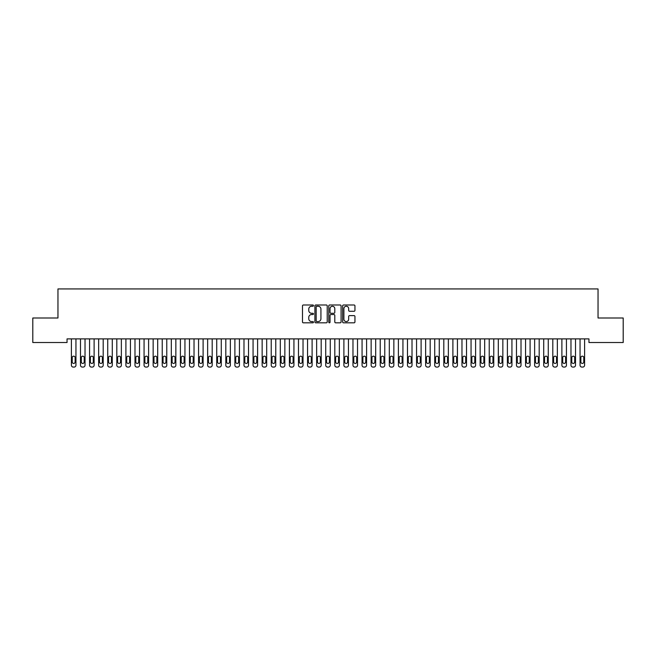 <?xml version="1.0" encoding="UTF-8"?>
<svg xmlns="http://www.w3.org/2000/svg" width="656" height="656" viewBox="0 0 656 656"><rect width="100%" height="100%" fill="white"/><g stroke="black" fill="none" stroke-linecap="round" stroke-linejoin="round"><path stroke-width="0.98" d="M313.47 305.622A0.623 0.623 0 0 0 312.846 304.999L303.367 304.999A0.894 0.894 0 0 0 302.482 305.885L302.482 321.94A0.894 0.894 0 0 0 303.367 322.826L312.846 322.826A0.623 0.623 0 0 0 313.47 322.203A0.623 0.623 0 0 0 312.846 321.579L311.616 321.579A2.854 2.854 0 0 1 308.763 318.726L308.763 317.389A2.854 2.854 0 0 1 311.616 314.536L312.846 314.536A0.623 0.623 0 0 0 313.47 313.912A0.623 0.623 0 0 0 312.846 313.289L311.616 313.289A2.854 2.854 0 0 1 308.763 310.436L308.763 309.099A2.854 2.854 0 0 1 311.616 306.245L312.846 306.245A0.623 0.623 0 0 0 313.47 305.622M354.06 311.28A0.894 0.894 0 0 0 354.945 310.386L354.945 305.885A0.894 0.894 0 0 0 354.06 304.999L343.539 304.999A0.894 0.894 0 0 0 342.645 305.885L342.645 321.94A0.894 0.894 0 0 0 343.539 322.826L354.06 322.826A0.894 0.894 0 0 0 354.945 321.94L354.945 316.495A0.894 0.894 0 0 0 354.06 315.61L349.55 315.61A0.894 0.894 0 0 0 348.664 316.495L348.664 319.193A2.386 2.386 0 0 1 346.278 321.579A2.386 2.386 0 0 1 343.892 319.193L343.892 308.632A2.386 2.386 0 0 1 346.278 306.245A2.386 2.386 0 0 1 348.664 308.632L348.664 310.386A0.894 0.894 0 0 0 349.55 311.28L354.06 311.28M588.957 338.89L67.043 338.89L67.043 342.522L32.8 342.522L32.8 317.996L57.958 317.996L57.958 288.935L598.042 288.935L598.042 317.996L623.2 317.996L623.2 342.522L588.957 342.522L588.957 338.89M327.221 305.885A0.894 0.894 0 0 0 326.327 304.999L315.807 304.999A0.894 0.894 0 0 0 314.913 305.885L314.913 321.94A0.894 0.894 0 0 0 315.807 322.826L326.327 322.826A0.894 0.894 0 0 0 327.221 321.94L327.221 305.885M329.673 304.999L340.193 304.999A0.894 0.894 0 0 1 341.087 305.885L341.087 321.94A0.894 0.894 0 0 1 340.193 322.826L335.692 322.826A0.894 0.894 0 0 1 334.798 321.94L334.798 315.429A0.894 0.894 0 0 0 333.904 314.536L330.919 314.536A0.894 0.894 0 0 0 330.025 315.429L330.025 322.203A0.623 0.623 0 0 1 329.402 322.826A0.623 0.623 0 0 1 328.779 322.203L328.779 305.885A0.894 0.894 0 0 1 329.673 304.999M316.791 306.245A0.623 0.623 0 0 0 316.167 306.869L316.167 320.956A0.623 0.623 0 0 0 316.791 321.579L318.078 321.579A2.854 2.854 0 0 0 320.932 318.726L320.932 309.099A2.854 2.854 0 0 0 318.078 306.245L316.791 306.245M334.798 308.673A2.386 2.386 0 0 0 332.412 306.286A2.386 2.386 0 0 0 330.025 308.673L330.025 312.395A0.894 0.894 0 0 0 330.919 313.289L333.904 313.289A0.894 0.894 0 0 0 334.798 312.395L334.798 308.673M71.406 365.253L71.406 338.89L71.406 365.253A1.82 1.82 0 0 0 73.218 367.065L74.128 367.065A1.82 1.82 0 0 0 75.948 365.253L75.948 338.89L75.948 365.253M72.217 361.981A1.451 1.451 0.7 0 0 73.677 363.432A1.451 1.451 0.7 0 0 75.128 361.981A1.451 1.451 0 0 1 73.677 363.432A1.451 1.451 0 0 1 72.217 361.981L72.217 357.618A1.451 1.451 0 0 1 73.677 356.167A1.451 1.451 0 0 1 75.128 357.618A1.451 1.451 0.7 0 0 73.677 356.167A1.451 1.451 0.7 0 0 72.217 357.618M75.128 357.618L75.128 361.981M73.218 367.065L74.128 367.065M80.483 365.253L80.483 338.89L80.483 365.253A1.82 1.82 0 0 0 82.303 367.065L83.214 367.065A1.82 1.82 0 0 0 85.026 365.253L85.026 338.89L85.026 365.253M81.303 361.981A1.451 1.451 0.7 0 0 82.754 363.432A1.451 1.451 0.7 0 0 84.214 361.981A1.451 1.451 0 0 1 82.754 363.432A1.451 1.451 0 0 1 81.303 361.981L81.303 357.618A1.451 1.451 0 0 1 82.754 356.167A1.451 1.451 0 0 1 84.214 357.618A1.451 1.451 0.7 0 0 82.754 356.167A1.451 1.451 0.7 0 0 81.303 357.618M89.569 365.253L89.569 338.89L89.569 365.253A1.82 1.82 0 0 0 91.389 367.065L92.291 367.065A1.82 1.82 0 0 0 94.111 365.253L94.111 338.89L94.111 365.253M90.389 361.981A1.451 1.451 0.7 0 0 91.84 363.432A1.451 1.451 0.7 0 0 93.291 361.981A1.451 1.451 0 0 1 91.84 363.432A1.451 1.451 0 0 1 90.389 361.981L90.389 357.618A1.451 1.451 0 0 1 91.84 356.167A1.451 1.451 0 0 1 93.291 357.618A1.451 1.451 0.7 0 0 91.84 356.167A1.451 1.451 0.7 0 0 90.389 357.618M84.214 357.618L84.214 361.981M82.303 367.065L83.214 367.065M93.291 357.618L93.291 361.981M91.389 367.065L92.291 367.065M98.654 365.253L98.654 338.89L98.654 365.253A1.82 1.82 0 0 0 100.466 367.065L101.377 367.065A1.82 1.82 0 0 0 103.197 365.253L103.197 338.89L103.197 365.253M99.466 361.981A1.451 1.451 0.7 0 0 100.926 363.432A1.451 1.451 0.7 0 0 102.377 361.981A1.451 1.451 0 0 1 100.926 363.432A1.451 1.451 0 0 1 99.466 361.981L99.466 357.618A1.451 1.451 0 0 1 100.926 356.167A1.451 1.451 0 0 1 102.377 357.618A1.451 1.451 0.7 0 0 100.926 356.167A1.451 1.451 0.7 0 0 99.466 357.618M107.732 365.253L107.732 338.89L107.732 365.253A1.82 1.82 0 0 0 109.552 367.065L110.462 367.065A1.82 1.82 0 0 0 112.274 365.253L112.274 338.89L112.274 365.253M108.552 361.981A1.451 1.451 0.7 0 0 110.003 363.432A1.451 1.451 0.7 0 0 111.463 361.981A1.451 1.451 0 0 1 110.003 363.432A1.451 1.451 0 0 1 108.552 361.981L108.552 357.618A1.451 1.451 0 0 1 110.003 356.167A1.451 1.451 0 0 1 111.463 357.618A1.451 1.451 0.7 0 0 110.003 356.167A1.451 1.451 0.7 0 0 108.552 357.618M102.377 357.618L102.377 361.981M100.466 367.065L101.377 367.065M111.463 357.618L111.463 361.981M109.552 367.065L110.462 367.065M116.817 365.253L116.817 338.89L116.817 365.253A1.82 1.82 0 0 0 118.638 367.065L119.54 367.065A1.82 1.82 0 0 0 121.36 365.253L121.36 338.89L121.36 365.253M117.637 361.981A1.451 1.451 0.7 0 0 119.089 363.432A1.451 1.451 0.7 0 0 120.54 361.981A1.451 1.451 0 0 1 119.089 363.432A1.451 1.451 0 0 1 117.637 361.981L117.637 357.618A1.451 1.451 0 0 1 119.089 356.167A1.451 1.451 0 0 1 120.54 357.618A1.451 1.451 0.7 0 0 119.089 356.167A1.451 1.451 0.7 0 0 117.637 357.618M120.54 357.618L120.54 361.981M118.638 367.065L119.54 367.065M125.903 365.253L125.903 338.89L125.903 365.253A1.82 1.82 0 0 0 127.715 367.065L128.625 367.065A1.82 1.82 0 0 0 130.446 365.253L130.446 338.89L130.446 365.253M126.723 361.981A1.451 1.451 0.7 0 0 128.174 363.432A1.451 1.451 0.7 0 0 129.626 361.981A1.451 1.451 0 0 1 128.174 363.432A1.451 1.451 0 0 1 126.723 361.981L126.723 357.618A1.451 1.451 0 0 1 128.174 356.167A1.451 1.451 0 0 1 129.626 357.618A1.451 1.451 0.7 0 0 128.174 356.167A1.451 1.451 0.7 0 0 126.723 357.618M129.626 357.618L129.626 361.981M127.715 367.065L128.625 367.065M134.988 365.253L134.988 338.89L134.988 365.253A1.82 1.82 0 0 0 136.801 367.065L137.711 367.065A1.82 1.82 0 0 0 139.523 365.253L139.523 338.89L139.523 365.253M135.8 361.981A1.451 1.451 0.7 0 0 137.252 363.432A1.451 1.451 0.7 0 0 138.711 361.981A1.451 1.451 0 0 1 137.252 363.432A1.451 1.451 0 0 1 135.8 361.981L135.8 357.618A1.451 1.451 0 0 1 137.252 356.167A1.451 1.451 0 0 1 138.711 357.618A1.451 1.451 0.7 0 0 137.252 356.167A1.451 1.451 0.7 0 0 135.8 357.618M144.066 365.253L144.066 338.89L144.066 365.253A1.82 1.82 0 0 0 145.886 367.065L146.796 367.065A1.82 1.82 0 0 0 148.609 365.253L148.609 338.89L148.609 365.253M144.886 361.981A1.451 1.451 0.7 0 0 146.337 363.432A1.451 1.451 0.7 0 0 147.789 361.981A1.451 1.451 0 0 1 146.337 363.432A1.451 1.451 0 0 1 144.886 361.981L144.886 357.618A1.451 1.451 0 0 1 146.337 356.167A1.451 1.451 0 0 1 147.789 357.618A1.451 1.451 0.7 0 0 146.337 356.167A1.451 1.451 0.7 0 0 144.886 357.618M153.151 365.253L153.151 338.89L153.151 365.253A1.82 1.82 0 0 0 154.964 367.065L155.874 367.065A1.82 1.82 0 0 0 157.694 365.253L157.694 338.89L157.694 365.253M153.971 361.981A1.451 1.451 0.7 0 0 155.423 363.432A1.451 1.451 0.7 0 0 156.874 361.981A1.451 1.451 0 0 1 155.423 363.432A1.451 1.451 0 0 1 153.971 361.981L153.971 357.618A1.451 1.451 0 0 1 155.423 356.167A1.451 1.451 0 0 1 156.874 357.618A1.451 1.451 0.7 0 0 155.423 356.167A1.451 1.451 0.7 0 0 153.971 357.618M162.237 365.253L162.237 338.89L162.237 365.253A1.82 1.82 0 0 0 164.049 367.065L164.959 367.065A1.82 1.82 0 0 0 166.772 365.253L166.772 338.89L166.772 365.253M163.049 361.981A1.451 1.451 0.7 0 0 164.508 363.432A1.451 1.451 0.7 0 0 165.96 361.981A1.451 1.451 0 0 1 164.508 363.432A1.451 1.451 0 0 1 163.049 361.981L163.049 357.618A1.451 1.451 0 0 1 164.508 356.167A1.451 1.451 0 0 1 165.96 357.618A1.451 1.451 0.7 0 0 164.508 356.167A1.451 1.451 0.7 0 0 163.049 357.618M171.314 365.253L171.314 338.89L171.314 365.253A1.82 1.82 0 0 0 173.135 367.065L174.045 367.065A1.82 1.82 0 0 0 175.857 365.253L175.857 338.89L175.857 365.253M172.134 361.981A1.451 1.451 0.7 0 0 173.586 363.432A1.451 1.451 0.7 0 0 175.037 361.981A1.451 1.451 0 0 1 173.586 363.432A1.451 1.451 0 0 1 172.134 361.981L172.134 357.618A1.451 1.451 0 0 1 173.586 356.167A1.451 1.451 0 0 1 175.037 357.618A1.451 1.451 0.7 0 0 173.586 356.167A1.451 1.451 0.7 0 0 172.134 357.618M180.4 365.253L180.4 338.89L180.4 365.253A1.82 1.82 0 0 0 182.22 367.065L183.122 367.065A1.82 1.82 0 0 0 184.943 365.253L184.943 338.89L184.943 365.253M181.22 361.981A1.451 1.451 0.7 0 0 182.671 363.432A1.451 1.451 0.7 0 0 184.123 361.981A1.451 1.451 0 0 1 182.671 363.432A1.451 1.451 0 0 1 181.22 361.981L181.22 357.618A1.451 1.451 0 0 1 182.671 356.167A1.451 1.451 0 0 1 184.123 357.618A1.451 1.451 0.7 0 0 182.671 356.167A1.451 1.451 0.7 0 0 181.22 357.618M189.486 365.253L189.486 338.89L189.486 365.253A1.82 1.82 0 0 0 191.298 367.065L192.208 367.065A1.82 1.82 0 0 0 194.028 365.253L194.028 338.89L194.028 365.253M190.297 361.981A1.451 1.451 0.7 0 0 191.757 363.432A1.451 1.451 0.7 0 0 193.208 361.981A1.451 1.451 0 0 1 191.757 363.432A1.451 1.451 0 0 1 190.297 361.981L190.297 357.618A1.451 1.451 0 0 1 191.757 356.167A1.451 1.451 0 0 1 193.208 357.618A1.451 1.451 0.7 0 0 191.757 356.167A1.451 1.451 0.7 0 0 190.297 357.618M198.563 365.253L198.563 338.89L198.563 365.253A1.82 1.82 0 0 0 200.383 367.065L201.294 367.065A1.82 1.82 0 0 0 203.106 365.253L203.106 338.89L203.106 365.253M199.383 361.981A1.451 1.451 0.7 0 0 200.834 363.432A1.451 1.451 0.7 0 0 202.294 361.981A1.451 1.451 0 0 1 200.834 363.432A1.451 1.451 0 0 1 199.383 361.981L199.383 357.618A1.451 1.451 0 0 1 200.834 356.167A1.451 1.451 0 0 1 202.294 357.618A1.451 1.451 0.7 0 0 200.834 356.167A1.451 1.451 0.7 0 0 199.383 357.618M207.649 365.253L207.649 338.89L207.649 365.253A1.82 1.82 0 0 0 209.469 367.065L210.371 367.065A1.82 1.82 0 0 0 212.191 365.253L212.191 338.89L212.191 365.253M208.469 361.981A1.451 1.451 0.7 0 0 209.92 363.432A1.451 1.451 0.7 0 0 211.371 361.981A1.451 1.451 0 0 1 209.92 363.432A1.451 1.451 0 0 1 208.469 361.981L208.469 357.618A1.451 1.451 0 0 1 209.92 356.167A1.451 1.451 0 0 1 211.371 357.618A1.451 1.451 0.7 0 0 209.92 356.167A1.451 1.451 0.7 0 0 208.469 357.618M216.734 365.253L216.734 338.89L216.734 365.253A1.82 1.82 0 0 0 218.546 367.065L219.457 367.065A1.82 1.82 0 0 0 221.277 365.253L221.277 338.89L221.277 365.253M217.546 361.981A1.451 1.451 0.7 0 0 219.006 363.432A1.451 1.451 0.7 0 0 220.457 361.981A1.451 1.451 0 0 1 219.006 363.432A1.451 1.451 0 0 1 217.546 361.981L217.546 357.618A1.451 1.451 0 0 1 219.006 356.167A1.451 1.451 0 0 1 220.457 357.618A1.451 1.451 0.7 0 0 219.006 356.167A1.451 1.451 0.7 0 0 217.546 357.618M225.812 365.253L225.812 338.89L225.812 365.253A1.82 1.82 0 0 0 227.632 367.065L228.542 367.065A1.82 1.82 0 0 0 230.354 365.253L230.354 338.89L230.354 365.253M226.632 361.981A1.451 1.451 0.7 0 0 228.083 363.432A1.451 1.451 0.7 0 0 229.543 361.981A1.451 1.451 0 0 1 228.083 363.432A1.451 1.451 0 0 1 226.632 361.981L226.632 357.618A1.451 1.451 0 0 1 228.083 356.167A1.451 1.451 0 0 1 229.543 357.618A1.451 1.451 0.7 0 0 228.083 356.167A1.451 1.451 0.7 0 0 226.632 357.618M234.897 365.253L234.897 338.89L234.897 365.253A1.82 1.82 0 0 0 236.718 367.065L237.62 367.065A1.82 1.82 0 0 0 239.44 365.253L239.44 338.89L239.44 365.253M235.717 361.981A1.451 1.451 0.7 0 0 237.169 363.432A1.451 1.451 0.7 0 0 238.62 361.981A1.451 1.451 0 0 1 237.169 363.432A1.451 1.451 0 0 1 235.717 361.981L235.717 357.618A1.451 1.451 0 0 1 237.169 356.167A1.451 1.451 0 0 1 238.62 357.618A1.451 1.451 0.7 0 0 237.169 356.167A1.451 1.451 0.7 0 0 235.717 357.618M243.983 365.253L243.983 338.89L243.983 365.253A1.82 1.82 0 0 0 245.795 367.065L246.705 367.065A1.82 1.82 0 0 0 248.526 365.253L248.526 338.89L248.526 365.253M244.803 361.981A1.451 1.451 0.7 0 0 246.254 363.432A1.451 1.451 0.7 0 0 247.706 361.981A1.451 1.451 0 0 1 246.254 363.432A1.451 1.451 0 0 1 244.803 361.981L244.803 357.618A1.451 1.451 0 0 1 246.254 356.167A1.451 1.451 0 0 1 247.706 357.618A1.451 1.451 0.7 0 0 246.254 356.167A1.451 1.451 0.7 0 0 244.803 357.618M253.068 365.253L253.068 338.89L253.068 365.253A1.82 1.82 0 0 0 254.881 367.065L255.791 367.065A1.82 1.82 0 0 0 257.603 365.253L257.603 338.89L257.603 365.253M253.88 361.981A1.451 1.451 0.7 0 0 255.332 363.432A1.451 1.451 0.7 0 0 256.791 361.981A1.451 1.451 0 0 1 255.332 363.432A1.451 1.451 0 0 1 253.88 361.981L253.88 357.618A1.451 1.451 0 0 1 255.332 356.167A1.451 1.451 0 0 1 256.791 357.618A1.451 1.451 0.7 0 0 255.332 356.167A1.451 1.451 0.7 0 0 253.88 357.618M262.146 365.253L262.146 338.89L262.146 365.253A1.82 1.82 0 0 0 263.966 367.065L264.876 367.065A1.82 1.82 0 0 0 266.689 365.253L266.689 338.89L266.689 365.253M262.966 361.981A1.451 1.451 0.7 0 0 264.417 363.432A1.451 1.451 0.7 0 0 265.869 361.981A1.451 1.451 0 0 1 264.417 363.432A1.451 1.451 0 0 1 262.966 361.981L262.966 357.618A1.451 1.451 0 0 1 264.417 356.167A1.451 1.451 0 0 1 265.869 357.618A1.451 1.451 0.7 0 0 264.417 356.167A1.451 1.451 0.7 0 0 262.966 357.618M271.231 365.253L271.231 338.89L271.231 365.253A1.82 1.82 0 0 0 273.044 367.065L273.954 367.065A1.82 1.82 0 0 0 275.774 365.253L275.774 338.89L275.774 365.253M272.051 361.981A1.451 1.451 0.7 0 0 273.503 363.432A1.451 1.451 0.7 0 0 274.954 361.981A1.451 1.451 0 0 1 273.503 363.432A1.451 1.451 0 0 1 272.051 361.981L272.051 357.618A1.451 1.451 0 0 1 273.503 356.167A1.451 1.451 0 0 1 274.954 357.618A1.451 1.451 0.7 0 0 273.503 356.167A1.451 1.451 0.7 0 0 272.051 357.618M280.317 365.253L280.317 338.89L280.317 365.253A1.82 1.82 0 0 0 282.129 367.065L283.039 367.065A1.82 1.82 0 0 0 284.852 365.253L284.852 338.89L284.852 365.253M281.129 361.981A1.451 1.451 0.7 0 0 282.588 363.432A1.451 1.451 0.7 0 0 284.04 361.981A1.451 1.451 0 0 1 282.588 363.432A1.451 1.451 0 0 1 281.129 361.981L281.129 357.618A1.451 1.451 0 0 1 282.588 356.167A1.451 1.451 0 0 1 284.04 357.618A1.451 1.451 0.7 0 0 282.588 356.167A1.451 1.451 0.7 0 0 281.129 357.618M289.394 365.253L289.394 338.89L289.394 365.253A1.82 1.82 0 0 0 291.215 367.065L292.125 367.065A1.82 1.82 0 0 0 293.937 365.253L293.937 338.89L293.937 365.253M290.214 361.981A1.451 1.451 0.7 0 0 291.666 363.432A1.451 1.451 0.7 0 0 293.117 361.981A1.451 1.451 0 0 1 291.666 363.432A1.451 1.451 0 0 1 290.214 361.981L290.214 357.618A1.451 1.451 0 0 1 291.666 356.167A1.451 1.451 0 0 1 293.117 357.618A1.451 1.451 0.7 0 0 291.666 356.167A1.451 1.451 0.7 0 0 290.214 357.618M298.48 365.253L298.48 338.89L298.48 365.253A1.82 1.82 0 0 0 300.3 367.065L301.202 367.065A1.82 1.82 0 0 0 303.023 365.253L303.023 338.89L303.023 365.253M299.3 361.981A1.451 1.451 0.7 0 0 300.751 363.432A1.451 1.451 0.7 0 0 302.203 361.981A1.451 1.451 0 0 1 300.751 363.432A1.451 1.451 0 0 1 299.3 361.981L299.3 357.618A1.451 1.451 0 0 1 300.751 356.167A1.451 1.451 0 0 1 302.203 357.618A1.451 1.451 0.7 0 0 300.751 356.167A1.451 1.451 0.7 0 0 299.3 357.618M307.566 365.253L307.566 338.89L307.566 365.253A1.82 1.82 0 0 0 309.378 367.065L310.288 367.065A1.82 1.82 0 0 0 312.108 365.253L312.108 338.89L312.108 365.253M308.377 361.981A1.451 1.451 0.7 0 0 309.837 363.432A1.451 1.451 0.7 0 0 311.288 361.981A1.451 1.451 0 0 1 309.837 363.432A1.451 1.451 0 0 1 308.377 361.981L308.377 357.618A1.451 1.451 0 0 1 309.837 356.167A1.451 1.451 0 0 1 311.288 357.618A1.451 1.451 0.7 0 0 309.837 356.167A1.451 1.451 0.7 0 0 308.377 357.618M316.643 365.253L316.643 338.89L316.643 365.253A1.82 1.82 0 0 0 318.463 367.065L319.374 367.065A1.82 1.82 0 0 0 321.186 365.253L321.186 338.89L321.186 365.253M317.463 361.981A1.451 1.451 0.7 0 0 318.914 363.432A1.451 1.451 0.7 0 0 320.374 361.981A1.451 1.451 0 0 1 318.914 363.432A1.451 1.451 0 0 1 317.463 361.981L317.463 357.618A1.451 1.451 0 0 1 318.914 356.167A1.451 1.451 0 0 1 320.374 357.618A1.451 1.451 0.7 0 0 318.914 356.167A1.451 1.451 0.7 0 0 317.463 357.618M325.729 365.253L325.729 338.89L325.729 365.253A1.82 1.82 0 0 0 327.549 367.065L328.451 367.065A1.82 1.82 0 0 0 330.271 365.253L330.271 338.89L330.271 365.253M326.549 361.981A1.451 1.451 0.7 0 0 328 363.432A1.451 1.451 0.7 0 0 329.451 361.981A1.451 1.451 0 0 1 328 363.432A1.451 1.451 0 0 1 326.549 361.981L326.549 357.618A1.451 1.451 0 0 1 328 356.167A1.451 1.451 0 0 1 329.451 357.618A1.451 1.451 0.7 0 0 328 356.167A1.451 1.451 0.7 0 0 326.549 357.618M334.814 365.253L334.814 338.89L334.814 365.253A1.82 1.82 0 0 0 336.626 367.065L337.537 367.065A1.82 1.82 0 0 0 339.357 365.253L339.357 338.89L339.357 365.253M335.626 361.981A1.451 1.451 0.7 0 0 337.086 363.432A1.451 1.451 0.7 0 0 338.537 361.981A1.451 1.451 0 0 1 337.086 363.432A1.451 1.451 0 0 1 335.626 361.981L335.626 357.618A1.451 1.451 0 0 1 337.086 356.167A1.451 1.451 0 0 1 338.537 357.618A1.451 1.451 0.7 0 0 337.086 356.167A1.451 1.451 0.7 0 0 335.626 357.618M343.892 365.253L343.892 338.89L343.892 365.253A1.82 1.82 0 0 0 345.712 367.065L346.622 367.065A1.82 1.82 0 0 0 348.434 365.253L348.434 338.89L348.434 365.253M344.712 361.981A1.451 1.451 0.7 0 0 346.163 363.432A1.451 1.451 0.7 0 0 347.623 361.981A1.451 1.451 0 0 1 346.163 363.432A1.451 1.451 0 0 1 344.712 361.981L344.712 357.618A1.451 1.451 0 0 1 346.163 356.167A1.451 1.451 0 0 1 347.623 357.618A1.451 1.451 0.7 0 0 346.163 356.167A1.451 1.451 0.7 0 0 344.712 357.618M352.977 365.253L352.977 338.89L352.977 365.253A1.82 1.82 0 0 0 354.798 367.065L355.7 367.065A1.82 1.82 0 0 0 357.52 365.253L357.52 338.89L357.52 365.253M353.797 361.981A1.451 1.451 0.7 0 0 355.249 363.432A1.451 1.451 0.7 0 0 356.7 361.981A1.451 1.451 0 0 1 355.249 363.432A1.451 1.451 0 0 1 353.797 361.981L353.797 357.618A1.451 1.451 0 0 1 355.249 356.167A1.451 1.451 0 0 1 356.7 357.618A1.451 1.451 0.7 0 0 355.249 356.167A1.451 1.451 0.7 0 0 353.797 357.618M362.063 365.253L362.063 338.89L362.063 365.253A1.82 1.82 0 0 0 363.875 367.065L364.785 367.065A1.82 1.82 0 0 0 366.606 365.253L366.606 338.89L366.606 365.253M362.883 361.981A1.451 1.451 0.7 0 0 364.334 363.432A1.451 1.451 0.7 0 0 365.786 361.981A1.451 1.451 0 0 1 364.334 363.432A1.451 1.451 0 0 1 362.883 361.981L362.883 357.618A1.451 1.451 0 0 1 364.334 356.167A1.451 1.451 0 0 1 365.786 357.618A1.451 1.451 0.7 0 0 364.334 356.167A1.451 1.451 0.7 0 0 362.883 357.618M371.148 365.253L371.148 338.89L371.148 365.253A1.82 1.82 0 0 0 372.961 367.065L373.871 367.065A1.82 1.82 0 0 0 375.683 365.253L375.683 338.89L375.683 365.253M371.96 361.981A1.451 1.451 0.7 0 0 373.412 363.432A1.451 1.451 0.7 0 0 374.871 361.981A1.451 1.451 0 0 1 373.412 363.432A1.451 1.451 0 0 1 371.96 361.981L371.96 357.618A1.451 1.451 0 0 1 373.412 356.167A1.451 1.451 0 0 1 374.871 357.618A1.451 1.451 0.7 0 0 373.412 356.167A1.451 1.451 0.7 0 0 371.96 357.618M380.226 365.253L380.226 338.89L380.226 365.253A1.82 1.82 0 0 0 382.046 367.065L382.956 367.065A1.82 1.82 0 0 0 384.769 365.253L384.769 338.89L384.769 365.253M381.046 361.981A1.451 1.451 0.7 0 0 382.497 363.432A1.451 1.451 0.7 0 0 383.949 361.981A1.451 1.451 0 0 1 382.497 363.432A1.451 1.451 0 0 1 381.046 361.981L381.046 357.618A1.451 1.451 0 0 1 382.497 356.167A1.451 1.451 0 0 1 383.949 357.618A1.451 1.451 0.7 0 0 382.497 356.167A1.451 1.451 0.7 0 0 381.046 357.618M389.311 365.253L389.311 338.89L389.311 365.253A1.82 1.82 0 0 0 391.124 367.065L392.034 367.065A1.82 1.82 0 0 0 393.854 365.253L393.854 338.89L393.854 365.253M390.131 361.981A1.451 1.451 0.7 0 0 391.583 363.432A1.451 1.451 0.7 0 0 393.034 361.981A1.451 1.451 0 0 1 391.583 363.432A1.451 1.451 0 0 1 390.131 361.981L390.131 357.618A1.451 1.451 0 0 1 391.583 356.167A1.451 1.451 0 0 1 393.034 357.618A1.451 1.451 0.7 0 0 391.583 356.167A1.451 1.451 0.7 0 0 390.131 357.618M398.397 365.253L398.397 338.89L398.397 365.253A1.82 1.82 0 0 0 400.209 367.065L401.119 367.065A1.82 1.82 0 0 0 402.932 365.253L402.932 338.89L402.932 365.253M399.209 361.981A1.451 1.451 0.7 0 0 400.668 363.432A1.451 1.451 0.7 0 0 402.12 361.981A1.451 1.451 0 0 1 400.668 363.432A1.451 1.451 0 0 1 399.209 361.981L399.209 357.618A1.451 1.451 0 0 1 400.668 356.167A1.451 1.451 0 0 1 402.12 357.618A1.451 1.451 0.7 0 0 400.668 356.167A1.451 1.451 0.7 0 0 399.209 357.618M407.474 365.253L407.474 338.89L407.474 365.253A1.82 1.82 0 0 0 409.295 367.065L410.205 367.065A1.82 1.82 0 0 0 412.017 365.253L412.017 338.89L412.017 365.253M408.294 361.981A1.451 1.451 0.7 0 0 409.746 363.432A1.451 1.451 0.7 0 0 411.197 361.981A1.451 1.451 0 0 1 409.746 363.432A1.451 1.451 0 0 1 408.294 361.981L408.294 357.618A1.451 1.451 0 0 1 409.746 356.167A1.451 1.451 0 0 1 411.197 357.618A1.451 1.451 0.7 0 0 409.746 356.167A1.451 1.451 0.7 0 0 408.294 357.618M416.56 365.253L416.56 338.89L416.56 365.253A1.82 1.82 0 0 0 418.38 367.065L419.282 367.065A1.82 1.82 0 0 0 421.103 365.253L421.103 338.89L421.103 365.253M417.38 361.981A1.451 1.451 0.7 0 0 418.831 363.432A1.451 1.451 0.7 0 0 420.283 361.981A1.451 1.451 0 0 1 418.831 363.432A1.451 1.451 0 0 1 417.38 361.981L417.38 357.618A1.451 1.451 0 0 1 418.831 356.167A1.451 1.451 0 0 1 420.283 357.618A1.451 1.451 0.7 0 0 418.831 356.167A1.451 1.451 0.7 0 0 417.38 357.618M425.646 365.253L425.646 338.89L425.646 365.253A1.82 1.82 0 0 0 427.458 367.065L428.368 367.065A1.82 1.82 0 0 0 430.188 365.253L430.188 338.89L430.188 365.253M426.457 361.981A1.451 1.451 0.7 0 0 427.917 363.432A1.451 1.451 0.7 0 0 429.368 361.981A1.451 1.451 0 0 1 427.917 363.432A1.451 1.451 0 0 1 426.457 361.981L426.457 357.618A1.451 1.451 0 0 1 427.917 356.167A1.451 1.451 0 0 1 429.368 357.618A1.451 1.451 0.7 0 0 427.917 356.167A1.451 1.451 0.7 0 0 426.457 357.618M434.723 365.253L434.723 338.89L434.723 365.253A1.82 1.82 0 0 0 436.543 367.065L437.454 367.065A1.82 1.82 0 0 0 439.266 365.253L439.266 338.89L439.266 365.253M435.543 361.981A1.451 1.451 0.7 0 0 436.994 363.432A1.451 1.451 0.7 0 0 438.454 361.981A1.451 1.451 0 0 1 436.994 363.432A1.451 1.451 0 0 1 435.543 361.981L435.543 357.618A1.451 1.451 0 0 1 436.994 356.167A1.451 1.451 0 0 1 438.454 357.618A1.451 1.451 0.7 0 0 436.994 356.167A1.451 1.451 0.7 0 0 435.543 357.618M443.809 365.253L443.809 338.89L443.809 365.253A1.82 1.82 0 0 0 445.629 367.065L446.531 367.065A1.82 1.82 0 0 0 448.351 365.253L448.351 338.89L448.351 365.253M444.629 361.981A1.451 1.451 0.7 0 0 446.08 363.432A1.451 1.451 0.7 0 0 447.531 361.981A1.451 1.451 0 0 1 446.08 363.432A1.451 1.451 0 0 1 444.629 361.981L444.629 357.618A1.451 1.451 0 0 1 446.08 356.167A1.451 1.451 0 0 1 447.531 357.618A1.451 1.451 0.7 0 0 446.08 356.167A1.451 1.451 0.7 0 0 444.629 357.618M452.894 365.253L452.894 338.89L452.894 365.253A1.82 1.82 0 0 0 454.706 367.065L455.617 367.065A1.82 1.82 0 0 0 457.437 365.253L457.437 338.89L457.437 365.253M453.706 361.981A1.451 1.451 0.7 0 0 455.166 363.432A1.451 1.451 0.7 0 0 456.617 361.981A1.451 1.451 0 0 1 455.166 363.432A1.451 1.451 0 0 1 453.706 361.981L453.706 357.618A1.451 1.451 0 0 1 455.166 356.167A1.451 1.451 0 0 1 456.617 357.618A1.451 1.451 0.7 0 0 455.166 356.167A1.451 1.451 0.7 0 0 453.706 357.618M461.972 365.253L461.972 338.89L461.972 365.253A1.82 1.82 0 0 0 463.792 367.065L464.702 367.065A1.82 1.82 0 0 0 466.514 365.253L466.514 338.89L466.514 365.253M462.792 361.981A1.451 1.451 0.7 0 0 464.243 363.432A1.451 1.451 0.7 0 0 465.703 361.981A1.451 1.451 0 0 1 464.243 363.432A1.451 1.451 0 0 1 462.792 361.981L462.792 357.618A1.451 1.451 0 0 1 464.243 356.167A1.451 1.451 0 0 1 465.703 357.618A1.451 1.451 0.7 0 0 464.243 356.167A1.451 1.451 0.7 0 0 462.792 357.618M138.711 357.618L138.711 361.981M136.801 367.065L137.711 367.065M147.789 357.618L147.789 361.981M145.886 367.065L146.796 367.065M156.874 357.618L156.874 361.981M154.964 367.065L155.874 367.065M165.96 357.618L165.96 361.981M164.049 367.065L164.959 367.065M175.037 357.618L175.037 361.981M173.135 367.065L174.045 367.065M184.123 357.618L184.123 361.981M182.22 367.065L183.122 367.065M193.208 357.618L193.208 361.981M191.298 367.065L192.208 367.065M202.294 357.618L202.294 361.981M200.383 367.065L201.294 367.065M211.371 357.618L211.371 361.981M209.469 367.065L210.371 367.065M220.457 357.618L220.457 361.981M218.546 367.065L219.457 367.065M229.543 357.618L229.543 361.981M227.632 367.065L228.542 367.065M238.62 357.618L238.62 361.981M236.718 367.065L237.62 367.065M247.706 357.618L247.706 361.981M245.795 367.065L246.705 367.065M256.791 357.618L256.791 361.981M254.881 367.065L255.791 367.065M265.869 357.618L265.869 361.981M263.966 367.065L264.876 367.065M274.954 357.618L274.954 361.981M273.044 367.065L273.954 367.065M284.04 357.618L284.04 361.981M282.129 367.065L283.039 367.065M293.117 357.618L293.117 361.981M291.215 367.065L292.125 367.065M302.203 357.618L302.203 361.981M300.3 367.065L301.202 367.065M311.288 357.618L311.288 361.981M309.378 367.065L310.288 367.065M320.374 357.618L320.374 361.981M318.463 367.065L319.374 367.065M329.451 357.618L329.451 361.981M327.549 367.065L328.451 367.065M338.537 357.618L338.537 361.981M336.626 367.065L337.537 367.065M347.623 357.618L347.623 361.981M345.712 367.065L346.622 367.065M356.7 357.618L356.7 361.981M354.798 367.065L355.7 367.065M365.786 357.618L365.786 361.981M363.875 367.065L364.785 367.065M374.871 357.618L374.871 361.981M372.961 367.065L373.871 367.065M383.949 357.618L383.949 361.981M382.046 367.065L382.956 367.065M393.034 357.618L393.034 361.981M391.124 367.065L392.034 367.065M402.12 357.618L402.12 361.981M400.209 367.065L401.119 367.065M411.197 357.618L411.197 361.981M409.295 367.065L410.205 367.065M420.283 357.618L420.283 361.981M418.38 367.065L419.282 367.065M429.368 357.618L429.368 361.981M427.458 367.065L428.368 367.065M438.454 357.618L438.454 361.981M436.543 367.065L437.454 367.065M447.531 357.618L447.531 361.981M445.629 367.065L446.531 367.065M456.617 357.618L456.617 361.981M454.706 367.065L455.617 367.065M465.703 357.618L465.703 361.981M463.792 367.065L464.702 367.065M471.057 365.253L471.057 338.89L471.057 365.253A1.82 1.82 0 0 0 472.878 367.065L473.78 367.065A1.82 1.82 0 0 0 475.6 365.253L475.6 338.89L475.6 365.253M471.877 361.981A1.451 1.451 0.7 0 0 473.329 363.432A1.451 1.451 0.7 0 0 474.78 361.981A1.451 1.451 0 0 1 473.329 363.432A1.451 1.451 0 0 1 471.877 361.981L471.877 357.618A1.451 1.451 0 0 1 473.329 356.167A1.451 1.451 0 0 1 474.78 357.618A1.451 1.451 0.7 0 0 473.329 356.167A1.451 1.451 0.7 0 0 471.877 357.618M474.78 357.618L474.78 361.981M472.878 367.065L473.78 367.065M480.143 365.253L480.143 338.89L480.143 365.253A1.82 1.82 0 0 0 481.955 367.065L482.865 367.065A1.82 1.82 0 0 0 484.686 365.253L484.686 338.89L484.686 365.253M480.963 361.981A1.451 1.451 0.7 0 0 482.414 363.432A1.451 1.451 0.7 0 0 483.866 361.981A1.451 1.451 0 0 1 482.414 363.432A1.451 1.451 0 0 1 480.963 361.981L480.963 357.618A1.451 1.451 0 0 1 482.414 356.167A1.451 1.451 0 0 1 483.866 357.618A1.451 1.451 0.7 0 0 482.414 356.167A1.451 1.451 0.7 0 0 480.963 357.618M483.866 357.618L483.866 361.981M481.955 367.065L482.865 367.065M489.228 365.253L489.228 338.89L489.228 365.253A1.82 1.82 0 0 0 491.041 367.065L491.951 367.065A1.82 1.82 0 0 0 493.763 365.253L493.763 338.89L493.763 365.253M490.04 361.981A1.451 1.451 0.7 0 0 491.492 363.432A1.451 1.451 0.7 0 0 492.951 361.981A1.451 1.451 0 0 1 491.492 363.432A1.451 1.451 0 0 1 490.04 361.981L490.04 357.618A1.451 1.451 0 0 1 491.492 356.167A1.451 1.451 0 0 1 492.951 357.618A1.451 1.451 0.7 0 0 491.492 356.167A1.451 1.451 0.7 0 0 490.04 357.618M492.951 357.618L492.951 361.981M491.041 367.065L491.951 367.065M498.306 365.253L498.306 338.89L498.306 365.253A1.82 1.82 0 0 0 500.126 367.065L501.036 367.065A1.82 1.82 0 0 0 502.849 365.253L502.849 338.89L502.849 365.253M499.126 361.981A1.451 1.451 0.7 0 0 500.577 363.432A1.451 1.451 0.7 0 0 502.029 361.981A1.451 1.451 0 0 1 500.577 363.432A1.451 1.451 0 0 1 499.126 361.981L499.126 357.618A1.451 1.451 0 0 1 500.577 356.167A1.451 1.451 0 0 1 502.029 357.618A1.451 1.451 0.7 0 0 500.577 356.167A1.451 1.451 0.7 0 0 499.126 357.618M502.029 357.618L502.029 361.981M500.126 367.065L501.036 367.065M507.391 365.253L507.391 338.89L507.391 365.253A1.82 1.82 0 0 0 509.204 367.065L510.114 367.065A1.82 1.82 0 0 0 511.934 365.253L511.934 338.89L511.934 365.253M508.211 361.981A1.451 1.451 0.7 0 0 509.663 363.432A1.451 1.451 0.7 0 0 511.114 361.981A1.451 1.451 0 0 1 509.663 363.432A1.451 1.451 0 0 1 508.211 361.981L508.211 357.618A1.451 1.451 0 0 1 509.663 356.167A1.451 1.451 0 0 1 511.114 357.618A1.451 1.451 0.7 0 0 509.663 356.167A1.451 1.451 0.7 0 0 508.211 357.618M511.114 357.618L511.114 361.981M509.204 367.065L510.114 367.065M516.477 365.253L516.477 338.89L516.477 365.253A1.82 1.82 0 0 0 518.289 367.065L519.199 367.065A1.82 1.82 0 0 0 521.012 365.253L521.012 338.89L521.012 365.253M517.289 361.981A1.451 1.451 0.7 0 0 518.748 363.432A1.451 1.451 0.7 0 0 520.2 361.981A1.451 1.451 0 0 1 518.748 363.432A1.451 1.451 0 0 1 517.289 361.981L517.289 357.618A1.451 1.451 0 0 1 518.748 356.167A1.451 1.451 0 0 1 520.2 357.618A1.451 1.451 0.7 0 0 518.748 356.167A1.451 1.451 0.7 0 0 517.289 357.618M520.2 357.618L520.2 361.981M518.289 367.065L519.199 367.065M525.554 365.253L525.554 338.89L525.554 365.253A1.82 1.82 0 0 0 527.375 367.065L528.285 367.065A1.82 1.82 0 0 0 530.097 365.253L530.097 338.89L530.097 365.253M526.374 361.981A1.451 1.451 0.7 0 0 527.826 363.432A1.451 1.451 0.7 0 0 529.277 361.981A1.451 1.451 0 0 1 527.826 363.432A1.451 1.451 0 0 1 526.374 361.981L526.374 357.618A1.451 1.451 0 0 1 527.826 356.167A1.451 1.451 0 0 1 529.277 357.618A1.451 1.451 0.7 0 0 527.826 356.167A1.451 1.451 0.7 0 0 526.374 357.618M529.277 357.618L529.277 361.981M527.375 367.065L528.285 367.065M534.64 365.253L534.64 338.89L534.64 365.253A1.82 1.82 0 0 0 536.46 367.065L537.362 367.065A1.82 1.82 0 0 0 539.183 365.253L539.183 338.89L539.183 365.253M535.46 361.981A1.451 1.451 0.7 0 0 536.911 363.432A1.451 1.451 0.7 0 0 538.363 361.981A1.451 1.451 0 0 1 536.911 363.432A1.451 1.451 0 0 1 535.46 361.981L535.46 357.618A1.451 1.451 0 0 1 536.911 356.167A1.451 1.451 0 0 1 538.363 357.618A1.451 1.451 0.7 0 0 536.911 356.167A1.451 1.451 0.7 0 0 535.46 357.618M538.363 357.618L538.363 361.981M536.46 367.065L537.362 367.065M543.726 365.253L543.726 338.89L543.726 365.253A1.82 1.82 0 0 0 545.538 367.065L546.448 367.065A1.82 1.82 0 0 0 548.268 365.253L548.268 338.89L548.268 365.253M544.537 361.981A1.451 1.451 0.7 0 0 545.997 363.432A1.451 1.451 0.7 0 0 547.448 361.981A1.451 1.451 0 0 1 545.997 363.432A1.451 1.451 0 0 1 544.537 361.981L544.537 357.618A1.451 1.451 0 0 1 545.997 356.167A1.451 1.451 0 0 1 547.448 357.618A1.451 1.451 0.7 0 0 545.997 356.167A1.451 1.451 0.7 0 0 544.537 357.618M547.448 357.618L547.448 361.981M545.538 367.065L546.448 367.065M552.803 365.253L552.803 338.89L552.803 365.253A1.82 1.82 0 0 0 554.623 367.065L555.534 367.065A1.82 1.82 0 0 0 557.346 365.253L557.346 338.89L557.346 365.253M553.623 361.981A1.451 1.451 0.7 0 0 555.074 363.432A1.451 1.451 0.7 0 0 556.534 361.981A1.451 1.451 0 0 1 555.074 363.432A1.451 1.451 0 0 1 553.623 361.981L553.623 357.618A1.451 1.451 0 0 1 555.074 356.167A1.451 1.451 0 0 1 556.534 357.618A1.451 1.451 0.7 0 0 555.074 356.167A1.451 1.451 0.7 0 0 553.623 357.618M556.534 357.618L556.534 361.981M554.623 367.065L555.534 367.065M561.889 365.253L561.889 338.89L561.889 365.253A1.82 1.82 0 0 0 563.709 367.065L564.611 367.065A1.82 1.82 0 0 0 566.431 365.253L566.431 338.89L566.431 365.253M562.709 361.981A1.451 1.451 0.7 0 0 564.16 363.432A1.451 1.451 0.7 0 0 565.611 361.981A1.451 1.451 0 0 1 564.16 363.432A1.451 1.451 0 0 1 562.709 361.981L562.709 357.618A1.451 1.451 0 0 1 564.16 356.167A1.451 1.451 0 0 1 565.611 357.618A1.451 1.451 0.7 0 0 564.16 356.167A1.451 1.451 0.7 0 0 562.709 357.618M565.611 357.618L565.611 361.981M563.709 367.065L564.611 367.065M570.974 365.253L570.974 338.89L570.974 365.253A1.82 1.82 0 0 0 572.786 367.065L573.697 367.065A1.82 1.82 0 0 0 575.517 365.253L575.517 338.89L575.517 365.253M571.786 361.981A1.451 1.451 0.7 0 0 573.246 363.432A1.451 1.451 0.7 0 0 574.697 361.981A1.451 1.451 0 0 1 573.246 363.432A1.451 1.451 0 0 1 571.786 361.981L571.786 357.618A1.451 1.451 0 0 1 573.246 356.167A1.451 1.451 0 0 1 574.697 357.618A1.451 1.451 0.7 0 0 573.246 356.167A1.451 1.451 0.7 0 0 571.786 357.618M574.697 357.618L574.697 361.981M572.786 367.065L573.697 367.065M580.052 365.253L580.052 338.89L580.052 365.253A1.82 1.82 0 0 0 581.872 367.065L582.782 367.065A1.82 1.82 0 0 0 584.594 365.253L584.594 338.89L584.594 365.253M580.872 361.981A1.451 1.451 0.7 0 0 582.323 363.432A1.451 1.451 0.7 0 0 583.783 361.981A1.451 1.451 0 0 1 582.323 363.432A1.451 1.451 0 0 1 580.872 361.981L580.872 357.618A1.451 1.451 0 0 1 582.323 356.167A1.451 1.451 0 0 1 583.783 357.618A1.451 1.451 0.7 0 0 582.323 356.167A1.451 1.451 0.7 0 0 580.872 357.618M583.783 357.618L583.783 361.981M581.872 367.065L582.782 367.065"/></g></svg>
